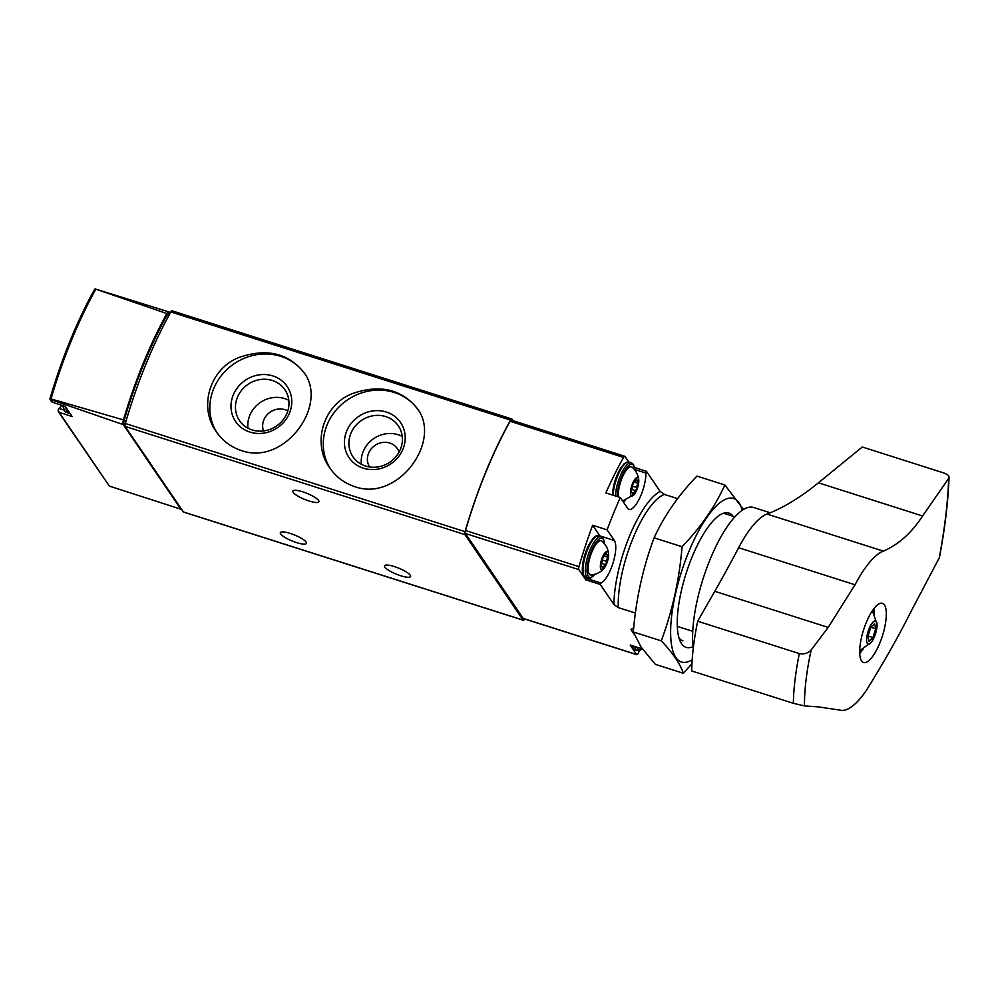 <?xml version="1.0" encoding="UTF-8"?>
<svg xmlns="http://www.w3.org/2000/svg" width="999" height="999" viewBox="0 0 999 999"><rect width="100%" height="100%" fill="white"/><g stroke="black" fill="none" stroke-linecap="round" stroke-linejoin="round"><path stroke-width="1.5" d="M354.595 486.575C397.677 502.547 442.607 440.846 417.157 408.379C401.61 389.285 380.307 384.265 353.221 393.294C323.414 404.108 311.513 443.094 329.77 467.857C336.014 476.91 344.293 483.154 354.595 486.575M172.315 310.976A3.209 1.024 107.7 0 0 172.115 310.814A3.209 1.024 107.7 0 0 170.854 311.95A192.195 61.164 107.7 0 0 125.325 423.501A3.209 1.024 107.7 0 0 125.2 426.448L183.379 511.938A3.209 1.024 107.7 0 0 183.591 512.1A3.209 1.024 107.7 0 0 183.853 512.087M513.099 420.704L512.025 419.143A3.209 1.024 107.7 0 0 511.813 418.968A3.209 1.024 107.7 0 0 510.551 420.104A192.195 61.164 107.7 0 0 465.034 531.655A3.209 1.024 107.7 0 0 464.91 534.602L523.089 620.092A3.209 1.024 107.7 0 0 523.301 620.254A3.209 1.024 107.7 0 0 524.637 618.98M241.171 450.462C284.253 466.433 329.171 404.732 303.733 372.265C288.187 353.171 266.87 348.151 239.797 357.18C209.977 367.994 198.077 406.98 216.346 431.743C222.59 440.796 230.869 447.04 241.171 450.462M63.824 409.977L59.053 408.466A2.56 0.812 107.7 0 0 58.092 410.114L59.116 412.262L58.329 411.65M59.053 408.466A23.064 7.343 107.7 0 0 61.801 405.294M51.586 400.537L52.26 402.185L65.21 406.406L72.128 416.571L59.116 412.262L109.378 486.113L58.404 411.738M123.302 424.637L49.975 399.325L51.024 398.926L123.439 419.905A6.406 2.035 107.7 0 0 123.302 424.637L180.831 509.165A3.209 1.024 107.7 0 0 180.931 509.215A3.209 1.024 107.7 0 0 181.431 509.065M52.26 402.185L50.137 398.426L49.975 399.325M166.845 313.549L95.042 288.886L168.956 311.95A6.406 2.035 107.7 0 0 166.845 313.549A191.521 60.939 107.7 0 0 123.439 419.905M170.067 313.349L169.218 312.113A6.406 2.035 107.7 0 0 168.956 311.95M109.378 486.113L180.831 509.165M95.042 288.886L94.368 290.035L95.042 288.886M168.756 313.698A3.209 1.024 107.7 0 0 168.544 313.524A3.209 1.024 107.7 0 0 167.27 314.697A188.986 60.14 107.7 0 0 124.126 420.404A3.209 1.024 107.7 0 0 123.988 423.389L125.037 424.925M302.747 491.833A14.098 3.234 22.2 0 1 318.906 501.735A14.098 3.234 22.2 0 1 304.645 499.4A14.098 3.234 22.2 0 1 292.807 491.083A14.098 3.234 22.2 0 1 302.747 491.833M290.259 533.429A14.098 3.234 22.2 0 1 306.431 543.331A14.098 3.234 22.2 0 1 292.158 540.996A14.098 3.234 22.2 0 1 280.332 532.679A14.098 3.234 22.2 0 1 290.259 533.429M394.43 566.595A14.098 3.234 22.2 0 1 410.589 576.498A14.098 3.234 22.2 0 1 396.328 574.163A14.098 3.234 22.2 0 1 384.49 565.846A14.098 3.234 22.2 0 1 394.43 566.595M417.794 409.34A52.847 48.614 -34.2 0 0 347.415 399.95A52.847 48.614 -34.2 0 0 330.494 468.893M363.361 468.194A31.156 28.659 -34.2 0 0 404.932 433.828A31.156 28.659 -34.2 0 0 356.168 418.306A31.156 28.659 -34.2 0 0 363.361 468.194M304.37 373.226A52.847 48.614 -34.2 0 0 233.991 363.836A52.847 48.614 -34.2 0 0 217.07 432.779M249.937 432.08A31.156 28.659 -34.2 0 0 291.496 397.714A31.156 28.659 -34.2 0 0 242.745 382.192A31.156 28.659 -34.2 0 0 249.937 432.08M402.247 436.463A27.435 25.237 -34.2 0 0 373.776 438.573A27.435 25.237 -34.2 0 0 361.376 464.285M399.088 452.035A16.658 15.322 -34.2 0 0 397.402 448.676A16.658 15.322 -34.2 0 0 375.249 445.229A16.658 15.322 -34.2 0 0 369.568 466.97M365.559 466.046A27.435 25.237 -34.2 0 0 396.128 456.431A27.435 25.237 -34.2 0 0 398.326 425.874A27.435 25.237 -34.2 0 0 361.438 420.454A27.435 25.237 -34.2 0 0 352.959 456.755A27.435 25.237 -34.2 0 0 365.559 466.046M288.811 400.349A27.435 25.237 -34.2 0 0 260.339 402.46A27.435 25.237 -34.2 0 0 247.952 428.171M287.787 410.889A16.658 15.322 -34.2 0 0 268.918 413.049A16.658 15.322 -34.2 0 0 263.524 430.956M252.123 429.932A27.435 25.237 -34.2 0 0 282.705 420.317A27.435 25.237 -34.2 0 0 284.902 389.76A27.435 25.237 -34.2 0 0 248.014 384.34A27.435 25.237 -34.2 0 0 239.535 420.641A27.435 25.237 -34.2 0 0 252.123 429.932M693.194 647.714L691.458 647.165A70.467 22.428 107.7 0 1 681.568 643.706A70.467 22.428 107.7 0 1 680.169 641.171A70.467 22.428 107.7 0 1 686.113 573.401A70.467 22.428 107.7 0 1 720.441 514.66A70.467 22.428 107.7 0 1 733.116 516.308M633.616 628.746L632.429 628.371L630.981 629.57L634.19 634.278M632.854 628.496L632.005 628.995A73.676 23.439 -72.3 0 1 630.981 629.57M734.852 516.858L723.501 513.236M677.597 498.626L664.472 494.443L660.139 491.408A73.676 23.439 107.7 0 0 613.96 604.557L618.294 607.604A70.467 22.428 -72.3 0 1 632.891 538.548A70.467 22.428 -72.3 0 1 664.472 494.443M692.744 631.306L677.322 626.398M635.401 613.049L618.294 607.604M628.783 461.988L624.999 456.431A3.209 1.024 107.7 0 0 624.8 456.268A3.209 1.024 107.7 0 0 623.526 457.417A190.272 60.552 107.7 0 0 605.844 492.919L620.304 497.527A190.272 60.552 107.7 0 0 607.117 529.857L592.644 525.249A190.272 60.552 107.7 0 0 578.958 566.645A3.209 1.024 107.7 0 0 578.821 569.592L585.814 579.857L600.287 584.465L613.96 604.557M634.602 467.532L646.453 471.303L645.916 473.039A23.064 7.343 107.7 0 1 639.909 497.639A23.064 7.343 107.7 0 1 629.033 509.353A23.064 7.343 107.7 0 1 627.547 508.166L620.304 497.527M660.139 491.408L646.453 471.303M511.575 420.317A3.209 1.024 107.7 0 0 511.363 420.154A3.209 1.024 107.7 0 0 510.102 421.303A190.272 60.552 107.7 0 0 465.534 530.531A3.209 1.024 107.7 0 0 465.397 533.478L523.214 618.418A3.209 1.024 107.7 0 0 523.414 618.581A3.209 1.024 107.7 0 0 523.676 618.568M642.369 648.938L630.194 645.054L636.638 654.532A3.209 1.024 107.7 0 0 636.85 654.695A3.209 1.024 107.7 0 0 638.523 652.684L639.397 650.536M587.362 577.996A23.064 7.343 107.7 0 1 586.563 578.433L601.036 583.041A23.064 7.343 107.7 0 0 612.974 563.174A23.064 7.343 107.7 0 0 614.348 540.496L607.117 529.857M601.036 583.041L600.287 584.465M612.562 495.067A20.504 6.518 -72.3 0 1 616.932 475.549A20.504 6.518 -72.3 0 1 625.799 463.061M592.644 525.249L599.887 535.889L614.348 540.496M586.563 578.433L585.814 579.857M583.603 574.762A20.504 6.518 -72.3 0 1 584.977 554.383A20.504 6.518 -72.3 0 1 595.641 536.962M632.817 647.065A20.504 6.518 -72.3 0 1 632.192 645.691M606.643 563.736A9.678 3.084 -72.3 0 1 603.808 568.643A9.678 3.084 -72.3 0 1 600.362 566.046A9.678 3.084 -72.3 0 1 604.27 553.758A9.678 3.084 -72.3 0 1 608.591 553.633A9.678 3.084 -72.3 0 1 606.643 563.736M607.742 554.632A3.134 0.999 -72.3 0 1 607.08 554.944A3.134 0.999 -72.3 0 1 606.73 553.146L606.543 552.122L605.431 553.746A3.134 0.999 -72.3 0 1 603.483 556.568L603.471 556.568A3.134 0.999 -72.3 0 1 603.471 556.568L602.185 559.715A3.134 0.999 -72.3 0 1 601.236 564.01L601.261 566.57A3.134 0.999 -72.3 0 1 601.922 566.258A3.134 0.999 -72.3 0 1 602.272 568.044L602.459 569.068L603.583 567.457A3.134 0.999 -72.3 0 1 605.519 564.635L605.531 564.635A3.134 0.999 -72.3 0 1 605.531 564.635L606.818 561.488A3.134 0.999 -72.3 0 1 607.767 557.18L607.742 554.632M603.808 568.643C600.486 572.327 596.266 574.45 591.146 575.012A17.932 5.707 -72.3 0 1 590.384 556.106A17.932 5.707 -72.3 0 1 601.935 541.121C605.794 544.53 608.004 548.701 608.591 553.633M636.8 489.835A9.678 3.084 -72.3 0 1 633.965 494.755A9.678 3.084 -72.3 0 1 630.519 492.157A9.678 3.084 -72.3 0 1 634.427 479.857A9.678 3.084 -72.3 0 1 638.748 479.732A9.678 3.084 -72.3 0 1 636.8 489.835M637.899 480.731A3.134 0.999 -72.3 0 1 637.237 481.043A3.134 0.999 -72.3 0 1 636.887 479.258L636.7 478.234L635.589 479.845A3.134 0.999 -72.3 0 1 633.641 482.667L633.628 482.667A3.134 0.999 -72.3 0 1 633.628 482.667L632.342 485.814A3.134 0.999 -72.3 0 1 631.393 490.122L631.418 492.669A3.134 0.999 -72.3 0 1 632.08 492.357A3.134 0.999 -72.3 0 1 632.429 494.155L632.617 495.179L633.728 493.556A3.134 0.999 -72.3 0 1 635.676 490.734L635.689 490.734A3.134 0.999 -72.3 0 1 635.689 490.734L636.975 487.587A3.134 0.999 -72.3 0 1 637.924 483.291L637.899 480.731M618.393 496.928A17.932 5.707 -72.3 0 1 622.889 476.098A17.932 5.707 -72.3 0 1 632.092 467.22C635.951 470.641 638.161 474.812 638.748 479.732M939.097 558.453A257.854 82.055 107.7 0 0 948.713 478.334L949.05 477.335C948.126 501.923 944.917 528.646 939.435 557.517L911.163 611.201C899.487 634.652 884.677 660.851 866.732 689.797A83.604 26.598 -72.3 0 1 839.997 710.114L818.631 706.917L804.482 705.918L793.368 703.321L691.708 670.953A132.617 42.195 -72.3 0 1 697.677 621.228L714.797 591.308A640.646 203.858 107.7 0 0 738.636 547.727A83.604 26.598 107.7 0 1 766.97 514.06A640.646 203.858 107.7 0 0 818.418 482.817L862.299 447.003L943.518 472.864C948.001 474.5 949.737 476.323 948.713 478.334L922.589 515.971C911.725 532.779 898.663 544.492 883.366 551.123L766.97 514.06M883.366 551.123A83.604 26.598 -72.3 0 0 855.032 584.777L828.171 627.409L811.2 649.937C808.041 653.271 804.095 654.495 799.337 653.596L697.677 621.228M859.664 652.047A31.069 9.89 107.7 0 0 863.573 662.499A31.069 9.89 107.7 0 0 876.548 650.087A31.069 9.89 107.7 0 0 885.926 620.229A31.069 9.89 107.7 0 0 882.417 603.296A31.069 9.89 107.7 0 0 869.442 615.709A31.069 9.89 107.7 0 0 860.064 645.566A31.069 9.89 107.7 0 0 859.664 652.047M811.2 649.937A125.936 40.072 107.7 0 0 804.482 705.918M693.269 648.314A83.279 26.498 -72.3 0 1 693.656 620.804A83.279 26.498 -72.3 0 1 718.781 540.759A83.279 26.498 -72.3 0 1 753.583 507.48L770.229 512.774M866.77 637.499A12.175 3.871 -72.3 0 1 872.189 623.026A12.175 3.871 -72.3 0 1 877.022 624.213A12.175 3.871 -72.3 0 1 871.265 642.32A12.175 3.871 -72.3 0 1 866.77 637.499M872.926 637.587L875.686 628.758L874.6 623.701L870.741 627.472L867.994 636.301L869.08 641.358L872.926 637.587L868.069 636.038M870.966 627.26L875.686 628.758M683.304 673.251L655.369 664.36L641.108 647.127L633.329 631.967C635.988 599.238 642.919 567.857 654.108 537.837C664.123 515.896 678.396 495.317 696.94 476.086L724.874 484.99C714.859 506.93 700.586 527.509 682.042 546.728C679.382 579.47 672.452 610.839 661.263 640.859C672.777 652.884 680.119 663.673 683.304 673.251L691.957 663.773M742.282 510.239A85.852 27.323 107.7 0 0 691.907 544.492A85.852 27.323 107.7 0 0 675.911 657.567A85.852 27.323 107.7 0 0 692.195 659.727M743.493 509.465L724.874 484.99M678.958 637.774A65.272 20.767 107.7 0 0 682.979 640.896M661.263 640.859L633.329 631.967M682.042 546.728L654.108 537.837M465.034 531.655L125.325 423.501M510.551 420.104L170.854 311.95M51.024 398.926A190.834 60.727 -72.3 0 1 95.692 289.473M123.988 423.389L125.25 423.788M124.126 420.404L126.049 421.016M167.27 314.697L169.018 315.259M523.089 620.092L183.379 511.938M464.91 534.602L125.2 426.448M69.855 413.224L68.581 413.074A21.778 6.931 -72.3 0 1 67.17 411.95A21.778 6.931 -72.3 0 1 65.922 407.442M68.581 413.074L66.259 412.337A21.778 6.931 -72.3 0 1 64.86 411.213A21.778 6.931 -72.3 0 1 63.549 405.869M64.123 409.615A20.504 6.518 -72.3 0 1 63.012 405.694M623.526 457.417L510.102 421.303M578.958 566.645L465.534 530.531M578.821 569.592L465.397 533.478M636.638 654.532L523.214 618.418M634.84 469.518L645.916 473.039M641.895 648.788A20.504 6.518 -72.3 0 1 636.825 647.165M642.195 648.875L639.934 650.349L637.275 650.536A21.778 6.931 -72.3 0 1 634.827 646.528M637.275 650.536L634.952 649.8A21.778 6.931 -72.3 0 1 632.504 645.791M594.867 574.3A20.504 6.518 -72.3 0 1 587.037 569.692A20.504 6.518 -72.3 0 1 595.504 543.081A20.504 6.518 -72.3 0 1 604.557 543.843M595.104 574.238L590.721 578.046L588.061 578.221A21.778 6.931 -72.3 0 1 588.061 555.369A21.778 6.931 -72.3 0 1 601.273 536.713L598.963 535.976A21.778 6.931 -72.3 0 0 585.739 554.632A21.778 6.931 -72.3 0 0 585.739 577.484C582.554 577.297 580.444 570.504 584.79 554.732C590.534 540.134 595.254 533.891 598.963 535.976M625.024 500.412A20.504 6.518 -72.3 0 1 623.426 502.097M617.182 496.54A20.504 6.518 -72.3 0 1 625.449 469.505A20.504 6.518 -72.3 0 1 634.715 469.942M615.484 495.991A21.778 6.931 -72.3 0 1 621.453 473.264A21.778 6.931 -72.3 0 1 631.43 462.812L629.108 462.075A21.778 6.931 -72.3 0 0 619.13 472.527A21.778 6.931 -72.3 0 0 613.174 495.254M635.938 478.946L636.887 479.258M634.452 482.18L637.924 483.291M632.392 486.126L636.975 487.587M631.705 489.46L635.676 490.734L631.705 489.46M632.467 493.156L633.728 493.556M605.794 552.847L606.73 553.146M604.308 556.081L607.767 557.18M602.235 560.027L606.818 561.488M601.548 563.361L605.519 564.622L601.548 563.361M602.31 567.057L603.583 567.457M828.171 627.409L714.797 591.308M922.589 515.971L818.418 482.817M855.032 584.777L738.636 547.727M793.368 703.321A132.617 42.195 -72.3 0 1 799.337 653.596M873.75 608.816A26.911 8.566 -72.3 0 1 874.113 613.611M862.761 649.275A26.911 8.566 -72.3 0 1 859.689 652.984M173.963 507.005L180.931 509.215M50.187 399.675L51.586 401.735M94.58 289.423C76.773 321.578 61.901 358.029 49.962 398.763M168.544 313.524L169.755 313.911M523.301 620.254L183.591 512.1M511.813 418.968L172.115 310.814M62.85 405.644L64.273 410.776L66.259 412.337M624.8 456.268L511.363 420.154M636.85 654.695L523.414 618.581M634.952 649.8L632.879 648.101L631.892 645.604M604.72 544.043L603.359 538.411L601.273 536.713M588.061 578.221L585.739 577.484M633.965 494.755L622.627 500.949M634.877 470.142L633.516 464.51L631.43 462.812M623.551 502.285L625.262 500.337M612.437 495.029L614.947 480.831L620.579 468.206L623.938 463.961L626.435 462.262L629.108 462.075M635.376 480.457L637.237 481.043M630.831 491.958L632.08 492.357M605.219 554.345L607.08 554.944M600.674 565.859L601.922 566.258M877.022 624.213L872.427 610.676M871.265 642.32L859.677 650.699M859.714 653.533L863.198 649.038M874.337 614.06L874.088 608.379"/></g></svg>

